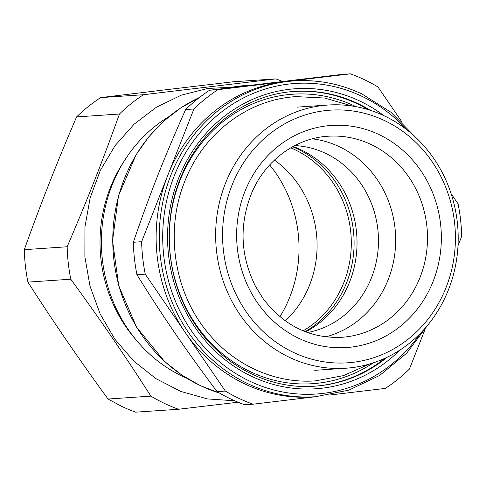 <?xml version="1.0" encoding="UTF-8"?>
<svg xmlns="http://www.w3.org/2000/svg" width="486" height="486" viewBox="0 0 486 486"><rect width="100%" height="100%" fill="white"/><g stroke="black" fill="none" stroke-linecap="round" stroke-linejoin="round"><path stroke-width="0.73" d="M169.007 116.573A145.083 133.352 86.1 0 0 101.598 250.083A145.083 133.352 86.1 0 0 182.493 376.322A145.083 133.352 86.1 0 0 186.758 378.254M124.033 161.346A139.81 128.504 86.1 0 0 136.147 339.969M234.75 400.798L207.407 398.909L180.822 391.443L155.963 378.667L133.711 361.043L114.878 339.204L100.134 313.944L90.013 286.157L84.88 256.857L84.922 227.096L90.129 197.942L100.323 170.44L115.127 145.587L134.021 124.276L156.316 107.272L181.211 95.189L207.808 88.464L232.253 87.188M361.833 93.974A158.272 145.478 86.1 0 0 294.066 80.901L290.956 81.107A158.272 145.478 86.1 0 0 284.134 81.751L350.339 73.836L342.041 74.394L209.624 90.226A174.103 160.022 86.1 0 0 185.622 109.532C163.685 158.892 150.144 193.27 133.334 242.277A174.103 160.022 86.1 0 0 136.949 274.718C149.433 294.82 161.467 313.349 173.046 330.298C185.816 349.082 200.493 369.53 217.078 391.637A174.103 160.022 86.1 0 0 230.607 398.903A174.103 160.022 86.1 0 0 244.695 404.771L252.993 404.206L315.803 396.698M238.049 402.208L178.52 409.261A174.103 160.022 -93.9 0 1 164.438 403.392A174.103 160.022 -93.9 0 1 150.903 396.12C122.915 352.666 102.194 322.431 70.78 279.207A174.103 160.022 -93.9 0 1 67.165 246.767C88.258 197.444 101.781 163.114 119.453 114.022A174.103 160.022 -93.9 0 1 143.455 94.715L275.866 78.884A174.103 160.022 -93.9 0 1 282.451 81.423M185.622 109.532L193.926 108.967A174.103 160.022 -93.9 0 1 217.928 89.661L209.624 90.226M193.926 108.967L167.779 175.343A158.272 145.478 86.1 0 1 284.134 81.751L217.928 89.661M350.339 73.836A174.103 160.022 -93.9 0 1 364.427 79.698A174.103 160.022 -93.9 0 1 377.956 86.97L402.147 122.272M458 245.728L461.7 236.33A174.103 160.022 -93.9 0 0 458.085 203.889L451.16 193.786M136.949 274.718L145.253 274.159L225.376 391.072L217.078 391.637M145.253 274.159A174.103 160.022 -93.9 0 1 141.633 241.712L133.334 242.277M415.244 136.943L390.865 112.193L362.015 94.005C340.273 83.762 317.625 79.394 294.066 80.901A158.272 145.478 86.1 0 0 161.206 211.112A158.272 145.478 86.1 0 0 247.726 383.648A158.272 145.478 86.1 0 0 315.487 396.722L312.377 396.934A158.272 145.478 86.1 0 1 244.616 383.861A158.272 145.478 86.1 0 1 185.312 332.612A158.272 145.478 86.1 0 1 167.779 175.343L141.633 241.712M424.77 330.073L409.412 369.074A174.103 160.022 -93.9 0 1 385.41 388.381L328.828 395.142M252.993 404.206A174.103 160.022 -93.9 0 1 238.912 398.344A174.103 160.022 -93.9 0 1 225.376 391.072M275.866 78.884L233.007 81.794L162.117 90.202L100.59 97.619L143.455 94.715M150.903 396.12L108.044 399.03L121.573 406.302A174.103 160.022 -93.9 0 0 135.661 412.164L178.52 409.261M119.453 114.022L76.588 116.926A174.103 160.022 -93.9 0 1 100.59 97.619M76.588 116.926C57.476 161.279 40.046 205.529 24.3 249.67L67.165 246.767M70.78 279.207L27.915 282.111A174.103 160.022 -93.9 0 1 24.3 249.67M27.915 282.111C52.931 321.191 79.637 360.162 108.044 399.03M269.663 164.954A123.979 113.955 -93.9 0 1 279.954 316.732M274.444 160.088A100.766 92.619 -93.9 0 1 296.897 182.39A100.766 92.619 -93.9 0 1 285.355 320.906M290.719 147.841A100.766 92.619 -93.9 0 1 294.966 149.724A100.766 92.619 -93.9 0 1 331.112 180.069A100.766 92.619 -93.9 0 1 303.13 330.845M292.59 146.772A101.562 93.348 -93.9 0 1 346.627 282.658A101.562 93.348 -93.9 0 1 305.129 331.652M265.751 342.502A131.894 121.227 86.1 0 0 289.377 357.325A131.894 121.227 86.1 0 0 345.844 368.224A131.894 121.227 86.1 0 0 456.561 259.712A131.894 121.227 86.1 0 0 384.462 115.935A131.894 121.227 86.1 0 0 327.995 105.037A131.894 121.227 86.1 0 0 220.255 199.169A131.894 121.227 86.1 0 0 265.751 342.502M293.35 352.362A126.621 116.379 -93.9 0 1 270.672 338.128A126.621 116.379 -93.9 0 1 237.66 172.901A126.621 116.379 -93.9 0 1 384.633 120.619A126.621 116.379 -93.9 0 1 446.099 287.433A126.621 116.379 -93.9 0 1 293.35 352.362M312.291 138.826A100.766 92.619 -93.9 0 1 375.757 177.445A100.766 92.619 -93.9 0 1 325.723 336.865M305.676 331.865A100.238 92.133 86.1 0 0 356.997 239.859A100.238 92.133 86.1 0 0 300.992 149.785A100.238 92.133 86.1 0 0 293.107 146.486M294.808 145.581A94.241 86.617 -93.9 0 1 303.215 146.45A94.241 86.617 -93.9 0 1 325.79 153.448A94.241 86.617 -93.9 0 1 378.308 246.578A94.241 86.617 -93.9 0 1 315.7 330.535A94.241 86.617 -93.9 0 1 307.486 332.533M199.418 97.51A156.954 144.263 86.1 0 0 112.764 240.898A156.954 144.263 86.1 0 0 200.505 385.677A156.954 144.263 86.1 0 0 219.459 393.04M228.323 87.942L246.463 85.451A156.954 144.263 86.1 0 0 228.365 87.936M406.746 129.701A155.635 143.048 86.1 0 0 361.918 96.319A155.635 143.048 86.1 0 0 174.158 176.12A155.635 143.048 86.1 0 0 249.713 381.164A155.635 143.048 86.1 0 0 420.548 333.153M383.873 115.656A150.362 138.2 86.1 0 0 207.036 132.356A150.362 138.2 86.1 0 0 193.349 324.77A150.362 138.2 86.1 0 0 399.778 350.163M370.375 110.322A147.72 135.776 86.1 0 0 294.783 91.429C245.74 94.217 200.013 128.76 180.634 177.797C161.322 224.228 166.807 281.698 194.522 323.397C221.27 365.12 268.539 389.76 314.776 386.194A147.72 135.776 86.1 0 0 387.117 357.271M314.254 386.23A147.72 135.776 86.1 0 0 384.851 358.328M367.981 109.575A147.72 135.776 86.1 0 0 294.267 91.465M356.019 106.671A145.083 133.352 86.1 0 0 199.017 146.414A145.083 133.352 86.1 0 0 194.187 321.963A145.083 133.352 86.1 0 0 373.394 362.817M258.631 304.418A111.318 102.315 86.1 0 0 402.396 324.636A111.318 102.315 86.1 0 0 419.351 168.563A111.318 102.315 86.1 0 0 281.503 143.716A111.318 102.315 86.1 0 0 250.405 291.144A111.318 102.315 86.1 0 0 258.631 304.418M341.664 337.308A100.766 92.619 86.1 0 0 419.655 278.393A100.766 92.619 86.1 0 0 407.59 175.282A100.766 92.619 86.1 0 0 328.026 136.232C295.956 138.079 265.733 160.131 251.979 192.274C239.003 224.131 240.206 255.539 255.587 286.491L263.048 298.538C283.733 325.663 309.934 338.59 341.664 337.308M219.563 393.101L200.323 385.641L181.643 374.949L164.554 361.45L136.584 327.224L118.754 285.841L112.552 240.783L118.493 195.828L136.086 154.755L148.831 136.766L163.867 121.008L180.883 107.801L199.509 97.437M251.991 85.074L246.463 85.451M315.487 396.722L348.833 390.155L379.779 375.38L406.648 353.201L427.984 324.83M296.891 107.145L327.995 105.037M314.74 370.332L345.844 368.224M352.247 106.039L324.66 98.032L296.174 96.623C247.805 99.363 203.002 133.699 184.65 181.715C164.663 230.941 173.988 292.183 207.656 332.467C234.209 365.357 275.258 383.861 315.45 380.86L343.487 375.611L369.737 363.959"/></g></svg>
